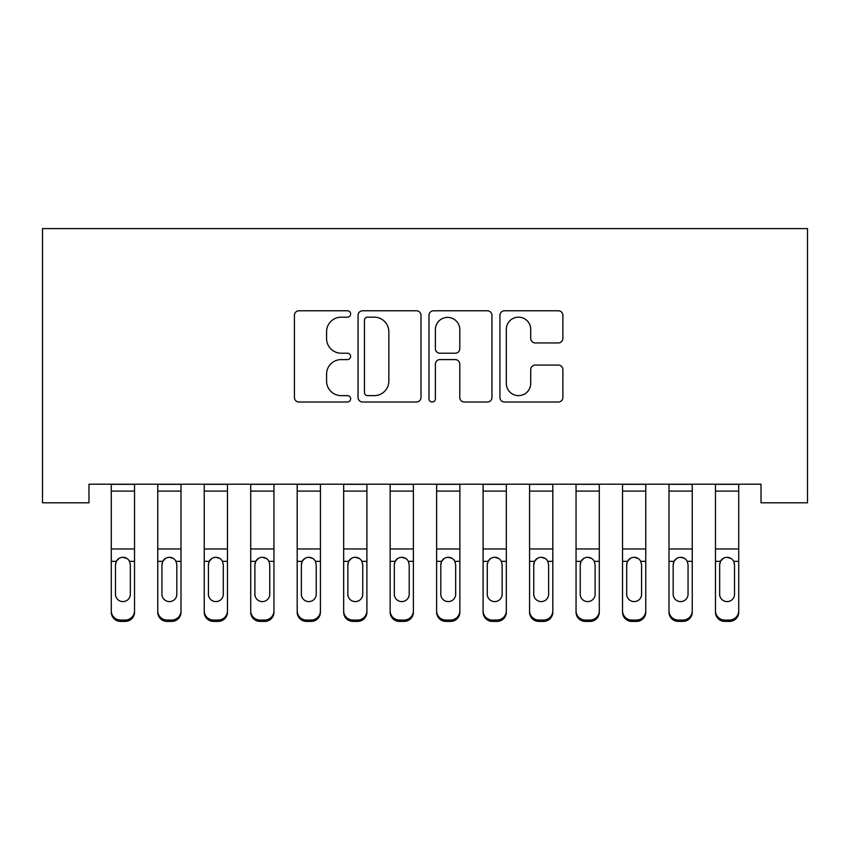 <?xml version="1.0" encoding="UTF-8"?>
<svg xmlns="http://www.w3.org/2000/svg" width="850" height="850" viewBox="0 0 850 850"><rect width="100%" height="100%" fill="white"/><g stroke="black" fill="none" stroke-linecap="round" stroke-linejoin="round"><path stroke-width="1.27" d="M350.636 313.979A3.198 3.198 0 0 0 347.448 310.781L298.977 310.781A4.558 4.558 0 0 0 294.419 315.339L294.419 397.46A4.558 4.558 0 0 0 298.977 402.018L347.448 402.018A3.198 3.198 0 0 0 350.636 398.831A3.198 3.198 0 0 0 347.448 395.632L341.169 395.632A14.599 14.599 0 0 1 326.581 381.034L326.581 374.191A14.599 14.599 0 0 1 341.169 359.592L347.448 359.592A3.198 3.198 0 0 0 350.636 356.405A3.198 3.198 0 0 0 347.448 353.207L341.169 353.207A14.599 14.599 0 0 1 326.581 338.608L326.581 331.766A14.599 14.599 0 0 1 341.169 317.167L347.448 317.167A3.198 3.198 0 0 0 350.636 313.979M558.322 342.943A4.558 4.558 0 0 0 562.881 338.385L562.881 315.339A4.558 4.558 0 0 0 558.322 310.781L504.496 310.781A4.558 4.558 0 0 0 499.928 315.339L499.928 397.46A4.558 4.558 0 0 0 504.496 402.018L558.322 402.018A4.558 4.558 0 0 0 562.881 397.46L562.881 369.633A4.558 4.558 0 0 0 558.322 365.064L535.288 365.064A4.558 4.558 0 0 0 530.719 369.633L530.719 383.435A12.208 12.208 0 0 1 518.521 395.632A12.208 12.208 0 0 1 506.313 383.435L506.313 329.375A12.208 12.208 0 0 1 518.521 317.167A12.208 12.208 0 0 1 530.719 329.375L530.719 338.385A4.558 4.558 0 0 0 535.288 342.943L558.322 342.943M761.026 484.213L88.974 484.213L88.974 502.796L42.5 502.796L42.5 228.586L807.5 228.586L807.5 502.796L761.026 502.796L761.026 484.213M421.005 315.339A4.558 4.558 0 0 0 416.447 310.781L362.61 310.781A4.558 4.558 0 0 0 358.052 315.339L358.052 397.46A4.558 4.558 0 0 0 362.61 402.018L416.447 402.018A4.558 4.558 0 0 0 421.005 397.46L421.005 315.339M433.553 310.781L487.39 310.781A4.558 4.558 0 0 1 491.948 315.339L491.948 397.46A4.558 4.558 0 0 1 487.39 402.018L464.344 402.018A4.558 4.558 0 0 1 459.786 397.46L459.786 364.161A4.558 4.558 0 0 0 455.228 359.592L439.939 359.592A4.558 4.558 0 0 0 435.381 364.161L435.381 398.831A3.198 3.198 0 0 1 432.183 402.018A3.198 3.198 0 0 1 428.995 398.831L428.995 315.339A4.558 4.558 0 0 1 433.553 310.781M367.636 317.167A3.198 3.198 0 0 0 364.438 320.365L364.438 392.445A3.198 3.198 0 0 0 367.636 395.632L374.244 395.632A14.599 14.599 0 0 0 388.843 381.034L388.843 331.766A14.599 14.599 0 0 0 374.244 317.167L367.636 317.167M459.786 329.598A12.208 12.208 0 0 0 447.578 317.401A12.208 12.208 0 0 0 435.381 329.598L435.381 348.649A4.558 4.558 0 0 0 439.939 353.207L455.228 353.207A4.558 4.558 0 0 0 459.786 348.649L459.786 329.598M111.286 484.213L111.286 610.831A9.297 9.233 -0 0 0 120.583 620.064L125.226 620.064A9.297 9.233 -0 0 0 134.523 610.831L134.523 612.181A9.297 9.233 180 0 1 125.226 621.414L125.226 620.064M134.523 562.689L134.523 612.181M130.337 594.214L130.337 564.772L130.337 594.214A7.438 7.384 180 0 1 122.899 601.598A7.438 7.384 180 0 0 130.337 594.214M115.473 595.553L115.473 594.214A7.438 7.384 180 0 0 122.899 601.598M119.021 558.386L116.291 561.34L115.473 564.081M126.788 558.386L122.899 557.292C125.864 557.409 128.074 558.758 129.519 561.34L130.337 564.772M134.523 484.213L134.523 610.831M120.583 620.064L120.583 621.414L125.226 621.414M120.583 621.414A9.297 9.233 180 0 1 111.286 612.181M111.286 561.34L116.291 561.34L115.473 564.772L115.473 594.214M116.291 561.34C117.725 558.758 119.935 557.409 122.899 557.292M157.76 484.213L157.76 610.831A9.297 9.233 -0 0 0 167.057 620.064L171.7 620.064A9.297 9.233 -0 0 0 180.997 610.831L180.997 612.181A9.297 9.233 180 0 1 171.7 621.414L171.7 620.064M180.997 562.689L180.997 612.181M176.821 594.214L176.821 564.772L176.821 594.214A7.438 7.384 180 0 1 169.384 601.598A7.438 7.384 180 0 0 176.821 594.214M161.946 595.553L161.946 594.214A7.438 7.384 180 0 0 169.384 601.598M165.495 558.386L162.764 561.34L161.946 564.081M173.262 558.386L169.384 557.292C172.348 557.409 174.548 558.758 175.992 561.34L176.821 564.772M204.234 484.213L204.234 610.831A9.297 9.233 -0 0 0 213.531 620.064L218.184 620.064A9.297 9.233 -0 0 0 227.471 610.831L227.471 612.181A9.297 9.233 180 0 1 218.184 621.414L218.184 620.064M227.471 562.689L227.471 612.181M223.295 594.214L223.295 564.772L223.295 594.214A7.438 7.384 180 0 1 215.857 601.598A7.438 7.384 180 0 0 223.295 594.214M208.42 595.553L208.42 594.214A7.438 7.384 180 0 0 215.857 601.598M211.979 558.386L209.249 561.34L208.42 564.081M219.736 558.386L215.857 557.292C218.822 557.409 221.021 558.758 222.466 561.34L223.295 564.772M180.997 484.213L180.997 610.831M167.057 620.064L167.057 621.414L171.7 621.414M167.057 621.414A9.297 9.233 180 0 1 157.76 612.181M157.76 561.34L162.764 561.34L161.946 564.772L161.946 594.214M162.764 561.34C164.209 558.758 166.409 557.409 169.384 557.292M227.471 484.213L227.471 610.831M213.531 620.064L213.531 621.414L218.184 621.414M213.531 621.414A9.297 9.233 180 0 1 204.234 612.181M204.234 561.34L209.249 561.34L208.42 564.772L208.42 594.214M209.249 561.34C210.683 558.758 212.883 557.409 215.857 557.292M250.718 484.213L250.718 610.831A9.297 9.233 -0 0 0 260.004 620.064L264.658 620.064A9.297 9.233 -0 0 0 273.955 610.831L273.955 612.181A9.297 9.233 180 0 1 264.658 621.414L264.658 620.064M273.955 562.689L273.955 612.181M269.769 594.214L269.769 564.772L269.769 594.214A7.438 7.384 180 0 1 262.331 601.598A7.438 7.384 180 0 0 269.769 594.214M254.894 595.553L254.894 594.214A7.438 7.384 180 0 0 262.331 601.598M258.453 558.386L255.722 561.34L254.894 564.081M266.209 558.386L262.331 557.292C265.296 557.409 267.495 558.758 268.951 561.34L269.769 564.772M297.192 484.213L297.192 610.831A9.297 9.233 -0 0 0 306.489 620.064L311.132 620.064A9.297 9.233 -0 0 0 320.429 610.831L320.429 612.181A9.297 9.233 180 0 1 311.132 621.414L311.132 620.064M320.429 562.689L320.429 612.181M316.243 594.214L316.243 564.772L316.243 594.214A7.438 7.384 180 0 1 308.805 601.598A7.438 7.384 180 0 0 316.243 594.214M301.378 595.553L301.378 594.214A7.438 7.384 180 0 0 308.805 601.598M304.927 558.386L302.196 561.34L301.378 564.081M312.694 558.386L308.805 557.292C311.769 557.409 313.979 558.758 315.424 561.34L316.243 564.772M273.955 484.213L273.955 610.831M260.004 620.064L260.004 621.414L264.658 621.414M260.004 621.414A9.297 9.233 180 0 1 250.718 612.181M250.718 561.34L255.722 561.34L254.894 564.772L254.894 594.214M255.722 561.34C257.157 558.758 259.356 557.409 262.331 557.292M320.429 484.213L320.429 610.831M306.489 620.064L306.489 621.414L311.132 621.414M306.489 621.414A9.297 9.233 180 0 1 297.192 612.181M297.192 561.34L302.196 561.34L301.378 564.772L301.378 594.214M302.196 561.34C303.631 558.758 305.841 557.409 308.805 557.292M343.666 484.213L343.666 610.831A9.297 9.233 -0 0 0 352.962 620.064L357.606 620.064A9.297 9.233 -0 0 0 366.902 610.831L366.902 612.181A9.297 9.233 180 0 1 357.606 621.414L357.606 620.064M366.902 562.689L366.902 612.181M362.727 594.214L362.727 564.772L362.727 594.214A7.438 7.384 180 0 1 355.289 601.598A7.438 7.384 180 0 0 362.727 594.214M347.852 595.553L347.852 594.214A7.438 7.384 180 0 0 355.289 601.598M351.401 558.386L348.67 561.34L347.852 564.081M359.168 558.386L355.289 557.292C358.254 557.409 360.453 558.758 361.898 561.34L362.727 564.772M366.902 484.213L366.902 610.831M352.962 620.064L352.962 621.414L357.606 621.414M352.962 621.414A9.297 9.233 180 0 1 343.666 612.181M343.666 561.34L348.67 561.34L347.852 564.772L347.852 594.214M348.67 561.34C350.115 558.758 352.314 557.409 355.289 557.292M390.139 484.213L390.139 610.831A9.297 9.233 -0 0 0 399.436 620.064L404.09 620.064A9.297 9.233 -0 0 0 413.376 610.831L413.376 612.181A9.297 9.233 180 0 1 404.09 621.414L404.09 620.064M413.376 562.689L413.376 612.181M409.201 594.214L409.201 564.772L409.201 594.214A7.438 7.384 180 0 1 401.763 601.598A7.438 7.384 180 0 0 409.201 594.214M394.326 595.553L394.326 594.214A7.438 7.384 180 0 0 401.763 601.598M397.885 558.386L395.144 561.34L394.326 564.081M405.641 558.386L401.763 557.292C404.728 557.409 406.927 558.758 408.372 561.34L409.201 564.772M413.376 484.213L413.376 610.831M399.436 620.064L399.436 621.414L404.09 621.414M399.436 621.414A9.297 9.233 180 0 1 390.139 612.181M390.139 561.34L395.144 561.34L394.326 564.772L394.326 594.214M395.144 561.34C396.589 558.758 398.788 557.409 401.763 557.292M436.624 484.213L436.624 610.831A9.297 9.233 -0 0 0 445.91 620.064L450.564 620.064A9.297 9.233 -0 0 0 459.861 610.831L459.861 612.181A9.297 9.233 180 0 1 450.564 621.414L450.564 620.064M459.861 562.689L459.861 612.181M455.674 594.214L455.674 564.772L455.674 594.214A7.438 7.384 180 0 1 448.237 601.598A7.438 7.384 180 0 0 455.674 594.214M440.799 595.553L440.799 594.214A7.438 7.384 180 0 0 448.237 601.598M444.359 558.386L441.628 561.34L440.799 564.081M452.115 558.386L448.237 557.292C451.201 557.409 453.401 558.758 454.856 561.34L455.674 564.772M459.861 484.213L459.861 610.831M445.91 620.064L445.91 621.414L450.564 621.414M445.91 621.414A9.297 9.233 180 0 1 436.624 612.181M436.624 561.34L441.628 561.34L440.799 564.772L440.799 594.214M441.628 561.34C443.062 558.758 445.262 557.409 448.237 557.292M483.098 484.213L483.098 610.831A9.297 9.233 -0 0 0 492.394 620.064L497.038 620.064A9.297 9.233 -0 0 0 506.334 610.831L506.334 612.181A9.297 9.233 180 0 1 497.038 621.414L497.038 620.064M506.334 562.689L506.334 612.181M502.148 594.214L502.148 564.772L502.148 594.214A7.438 7.384 180 0 1 494.711 601.598A7.438 7.384 180 0 0 502.148 594.214M487.273 595.553L487.273 594.214A7.438 7.384 180 0 0 494.711 601.598M490.832 558.386L488.102 561.34L487.273 564.081M498.599 558.386L494.711 557.292C497.675 557.409 499.885 558.758 501.33 561.34L502.148 564.772M506.334 484.213L506.334 610.831M492.394 620.064L492.394 621.414L497.038 621.414M492.394 621.414A9.297 9.233 180 0 1 483.098 612.181M483.098 561.34L488.102 561.34L487.273 564.772L487.273 594.214M488.102 561.34C489.536 558.758 491.746 557.409 494.711 557.292M529.571 484.213L529.571 610.831A9.297 9.233 -0 0 0 538.868 620.064L543.511 620.064A9.297 9.233 -0 0 0 552.808 610.831L552.808 612.181A9.297 9.233 180 0 1 543.511 621.414L543.511 620.064M552.808 562.689L552.808 612.181M548.622 594.214L548.622 564.772L548.622 594.214A7.438 7.384 180 0 1 541.195 601.598A7.438 7.384 180 0 0 548.622 594.214M533.758 595.553L533.758 594.214A7.438 7.384 180 0 0 541.195 601.598M537.306 558.386L534.576 561.34L533.758 564.081M545.073 558.386L541.195 557.292C544.149 557.409 546.359 558.758 547.804 561.34L548.622 564.772M552.808 484.213L552.808 610.831M538.868 620.064L538.868 621.414L543.511 621.414M538.868 621.414A9.297 9.233 180 0 1 529.571 612.181M529.571 561.34L534.576 561.34L533.758 564.772L533.758 594.214M534.576 561.34C536.01 558.758 538.22 557.409 541.195 557.292M576.045 484.213L576.045 610.831A9.297 9.233 -0 0 0 585.342 620.064L589.996 620.064A9.297 9.233 -0 0 0 599.282 610.831L599.282 612.181A9.297 9.233 180 0 1 589.996 621.414L589.996 620.064M599.282 562.689L599.282 612.181M595.106 594.214L595.106 564.772L595.106 594.214A7.438 7.384 180 0 1 587.669 601.598A7.438 7.384 180 0 0 595.106 594.214M580.231 595.553L580.231 594.214A7.438 7.384 180 0 0 587.669 601.598M583.791 558.386L581.049 561.34L580.231 564.081M591.547 558.386L587.669 557.292C590.633 557.409 592.832 558.758 594.278 561.34L595.106 564.772M599.282 484.213L599.282 610.831M585.342 620.064L585.342 621.414L589.996 621.414M585.342 621.414A9.297 9.233 180 0 1 576.045 612.181M576.045 561.34L581.049 561.34L580.231 564.772L580.231 594.214M581.049 561.34C582.494 558.758 584.694 557.409 587.669 557.292M622.529 484.213L622.529 610.831A9.297 9.233 -0 0 0 631.816 620.064L636.469 620.064A9.297 9.233 -0 0 0 645.766 610.831L645.766 612.181A9.297 9.233 180 0 1 636.469 621.414L636.469 620.064M645.766 562.689L645.766 612.181M641.58 594.214L641.58 564.772L641.58 594.214A7.438 7.384 180 0 1 634.143 601.598A7.438 7.384 180 0 0 641.58 594.214M626.705 595.553L626.705 594.214A7.438 7.384 180 0 0 634.143 601.598M630.264 558.386L627.534 561.34L626.705 564.081M638.021 558.386L634.143 557.292C637.107 557.409 639.306 558.758 640.751 561.34L641.58 564.772M645.766 484.213L645.766 610.831M631.816 620.064L631.816 621.414L636.469 621.414M631.816 621.414A9.297 9.233 180 0 1 622.529 612.181M622.529 561.34L627.534 561.34L626.705 564.772L626.705 594.214M627.534 561.34C628.968 558.758 631.168 557.409 634.143 557.292M669.003 484.213L669.003 610.831A9.297 9.233 -0 0 0 678.3 620.064L682.943 620.064A9.297 9.233 -0 0 0 692.24 610.831L692.24 612.181A9.297 9.233 180 0 1 682.943 621.414L682.943 620.064M692.24 562.689L692.24 612.181M688.054 594.214L688.054 564.772L688.054 594.214A7.438 7.384 180 0 1 680.616 601.598A7.438 7.384 180 0 0 688.054 594.214M673.179 595.553L673.179 594.214A7.438 7.384 180 0 0 680.616 601.598M676.738 558.386L674.008 561.34L673.179 564.081M684.505 558.386L680.616 557.292C683.581 557.409 685.791 558.758 687.236 561.34L688.054 564.772M692.24 484.213L692.24 610.831M678.3 620.064L678.3 621.414L682.943 621.414M678.3 621.414A9.297 9.233 180 0 1 669.003 612.181M669.003 561.34L674.008 561.34L673.179 564.772L673.179 594.214M674.008 561.34C675.442 558.758 677.652 557.409 680.616 557.292M715.477 484.213L715.477 610.831A9.297 9.233 -0 0 0 724.774 620.064L729.417 620.064A9.297 9.233 -0 0 0 738.714 610.831L738.714 612.181A9.297 9.233 180 0 1 729.417 621.414L729.417 620.064M738.714 562.689L738.714 612.181M734.528 594.214L734.528 564.772L734.528 594.214A7.438 7.384 180 0 1 727.101 601.598A7.438 7.384 180 0 0 734.528 594.214M719.663 595.553L719.663 594.214A7.438 7.384 180 0 0 727.101 601.598M723.212 558.386L720.481 561.34L719.663 564.081M730.979 558.386L727.101 557.292C730.054 557.409 732.264 558.758 733.709 561.34L734.528 564.772M738.714 484.213L738.714 610.831M724.774 620.064L724.774 621.414L729.417 621.414M724.774 621.414A9.297 9.233 180 0 1 715.477 612.181M715.477 561.34L720.481 561.34L719.663 564.772L719.663 594.214M720.481 561.34C721.916 558.758 724.126 557.409 727.101 557.292M111.286 484.309L134.523 484.309M129.519 561.34L134.523 561.34M111.286 548.962L134.523 548.962M111.286 491.098L134.523 491.098M157.76 484.309L180.997 484.309M175.992 561.34L180.997 561.34M157.76 548.962L180.997 548.962M157.76 491.098L180.997 491.098M204.234 484.309L227.471 484.309M222.466 561.34L227.471 561.34M204.234 548.962L227.471 548.962M204.234 491.098L227.471 491.098M250.718 484.309L273.955 484.309M268.951 561.34L273.955 561.34M250.718 548.962L273.955 548.962M250.718 491.098L273.955 491.098M297.192 484.309L320.429 484.309M315.424 561.34L320.429 561.34M297.192 548.962L320.429 548.962M297.192 491.098L320.429 491.098M343.666 484.309L366.902 484.309M361.898 561.34L366.902 561.34M343.666 548.962L366.902 548.962M343.666 491.098L366.902 491.098M390.139 484.309L413.376 484.309M408.372 561.34L413.376 561.34M390.139 548.962L413.376 548.962M390.139 491.098L413.376 491.098M436.624 484.309L459.861 484.309M454.856 561.34L459.861 561.34M436.624 548.962L459.861 548.962M436.624 491.098L459.861 491.098M483.098 484.309L506.334 484.309M501.33 561.34L506.334 561.34M483.098 548.962L506.334 548.962M483.098 491.098L506.334 491.098M529.571 484.309L552.808 484.309M547.804 561.34L552.808 561.34M529.571 548.962L552.808 548.962M529.571 491.098L552.808 491.098M576.045 484.309L599.282 484.309M594.278 561.34L599.282 561.34M576.045 548.962L599.282 548.962M576.045 491.098L599.282 491.098M622.529 484.309L645.766 484.309M640.751 561.34L645.766 561.34M622.529 548.962L645.766 548.962M622.529 491.098L645.766 491.098M669.003 484.309L692.24 484.309M687.236 561.34L692.24 561.34M669.003 548.962L692.24 548.962M669.003 491.098L692.24 491.098M715.477 484.309L738.714 484.309M733.709 561.34L738.714 561.34M715.477 548.962L738.714 548.962M715.477 491.098L738.714 491.098"/></g></svg>
